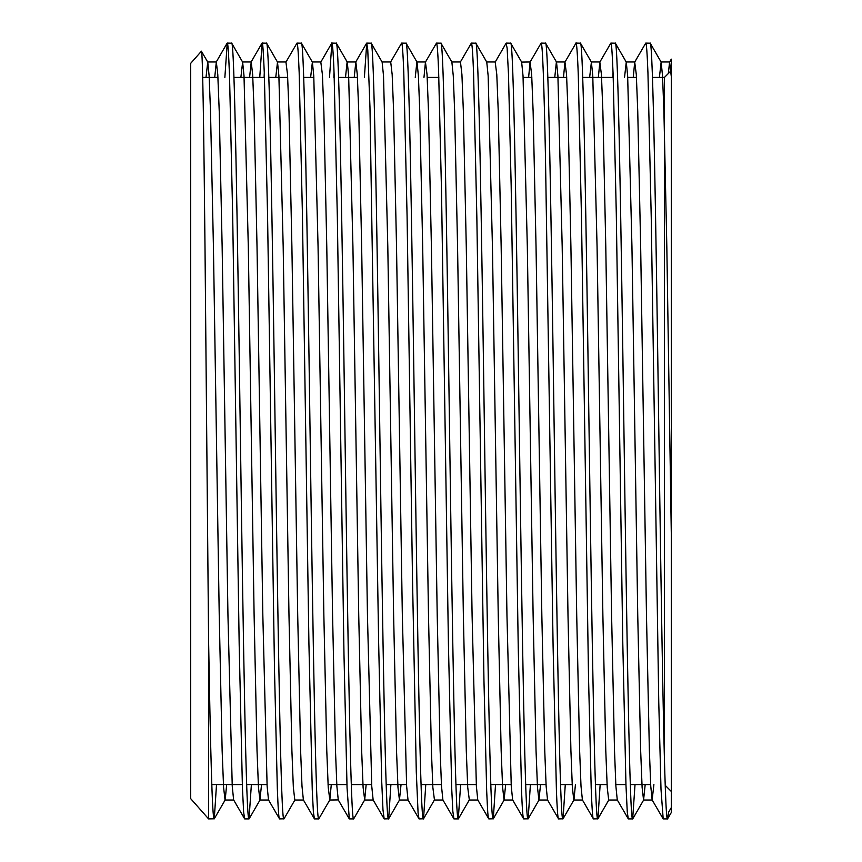 <?xml version="1.0" encoding="UTF-8"?>
<svg xmlns="http://www.w3.org/2000/svg" width="862" height="862" viewBox="0 0 862 862"><rect width="100%" height="100%" fill="white"/><g stroke="black" fill="none" stroke-linecap="round" stroke-linejoin="round"><path stroke-width="1.29" d="M202.699 77.429L217.946 77.429M233.947 77.429L264.462 77.429M268.825 77.429L287.692 77.429M303.704 77.429L313.854 77.429M338.572 77.429L357.45 77.429M427.207 77.429L438.844 77.429M523.115 77.429L531.832 77.429M547.833 77.429L566.711 77.429M582.712 77.429L613.227 77.429M627.741 77.429L636.458 77.429M652.469 77.429L664.43 77.429L670.948 70.91M664.43 759.088L664.43 77.429L664.43 759.088M211.793 784.571L242.308 784.571M246.672 784.571L267.026 784.571M328.066 784.571L346.933 784.571M351.297 784.571L371.662 784.571M386.176 784.571L406.541 784.571M421.055 784.571L441.409 784.571M455.923 784.571L476.287 784.571M490.801 784.571L511.166 784.571M525.68 784.571L546.045 784.571M560.559 784.571L572.206 784.571M595.437 784.571L607.074 784.571M615.802 784.571L625.952 784.571M630.305 784.571L650.67 784.571M668.33 73.518L669.591 62.096L671.293 59.144L671.293 791.435L665.216 785.357M633.236 77.429L634.712 62.096L645.746 43.1C646.446 43.025 647.179 52.927 647.944 72.807L651.241 217.58L658.762 702.196L661.003 789.333L663.19 818.9L667.544 818.9L671.293 812.532L671.293 533.653L666.822 246.489L663.912 111.413L662.533 75.824L661.143 62.096L659.398 77.429M634.712 62.096L636.307 74.552L637.751 111.413L640.66 246.489L646.478 615.511L649.377 750.587L650.756 786.176L652.146 799.904L663.19 818.9M645.746 43.1L650.239 43.219L661.143 62.096M650.11 43.1C653.008 37.756 655.917 223.732 658.827 431C661.736 638.268 664.645 824.244 667.544 818.9L668.567 812.241L671.293 807.608M214.153 818.9C212.3 819.848 210.457 750.436 208.593 640.24L208.593 818.9L214.282 818.781L216.513 784.571M224.863 77.429L227.223 43.1C227.848 41.667 228.613 52.668 229.54 76.104L232.686 215.651L239.183 644.851L242.416 787.566L243.644 812.252L244.668 818.9L249.021 818.9L251.381 784.571M214.713 77.429L216.33 61.978L217.784 74.552L219.239 111.413L222.137 246.489L227.956 615.511L232.244 786.176L233.624 799.904L244.668 818.9M227.223 43.1L231.716 43.219L242.631 62.096L244.011 75.824L248.299 246.489L254.118 615.511L257.016 750.587L258.471 787.448L259.925 800.022L261.542 784.571M231.587 43.1C234.496 37.756 237.406 223.732 240.304 431C243.213 638.268 246.123 824.244 249.021 818.9M259.753 77.429L262.102 43.1C262.641 41.02 263.384 51.257 264.332 73.809L267.565 215.586L274.504 670.119L277.316 788.245C278.103 809.116 278.846 819.331 279.547 818.9L284.04 818.781L294.944 799.904M249.592 77.429L251.208 61.978L252.663 74.552L254.118 111.413L257.016 246.489L262.835 615.511L267.123 786.176L268.502 799.904L279.547 818.9M262.102 43.1L266.595 43.219L277.499 62.096L278.889 75.824L283.178 246.489L288.985 615.511L291.895 750.587L293.349 787.448L294.804 800.022L303.521 800.022M266.466 43.1C269.375 37.756 272.273 223.732 275.183 431C278.092 638.268 281.001 824.244 283.9 818.9M314.425 818.9L303.381 799.904L301.991 786.176L300.612 750.587L297.713 615.511L291.895 246.489L288.985 111.413L287.531 74.552L285.947 62.096L296.981 43.1C297.681 43.078 298.414 52.927 299.168 72.656L302.4 213.313L308.93 644.205L312.238 789.366L313.369 811.961L314.425 818.9L318.778 818.9L329.823 799.904L331.288 784.571M296.981 43.1L301.474 43.219L312.378 62.096L313.768 75.824L318.056 246.489L323.864 615.511L326.773 750.587L328.228 787.448L329.823 799.904M301.344 43.1C304.243 37.756 307.152 223.732 310.061 431C312.971 638.268 315.869 824.244 318.778 818.9M329.499 77.429L331.859 43.1C332.096 40.708 333.271 49.597 334.1 74.143L337.344 217.267L343.981 654.29L347.052 787.846L349.293 818.9L353.657 818.9L364.691 799.904L366.167 784.571M331.73 43.219L320.815 62.096L322.41 74.552L323.864 111.413L326.773 246.489L332.581 615.511L335.49 750.587L336.87 786.176L338.26 799.904L349.293 818.9M331.859 43.1L336.352 43.219L347.257 62.096L348.647 75.824L352.924 246.489L358.743 615.511L361.652 750.587L363.107 787.448L364.691 799.904M336.223 43.1C339.122 37.756 342.031 223.732 344.94 431C347.839 638.268 350.748 824.244 353.657 818.9M364.378 77.429L366.738 43.1L367.772 49.856L369.96 106.931L378.655 642.955L381.694 780.972L382.976 809.838L384.172 818.9L388.665 818.781L390.895 784.571M354.217 77.429L355.834 61.978L357.288 74.552L358.743 111.413L361.652 246.489L367.46 615.511L371.748 786.176L373.138 799.904L384.172 818.9M366.738 43.1L371.231 43.219L382.135 62.096L383.515 75.824L387.803 246.489L393.622 615.511L396.52 750.587L397.975 787.448L399.429 800.022L401.045 784.571M371.091 43.1C374 37.756 376.909 223.732 379.819 431C382.717 638.268 385.626 824.244 388.536 818.9M390.572 62.096L401.617 43.1C402.306 43.132 403.028 52.873 403.782 72.322L407.079 215.953L412.51 579.102L416.281 771.91L418.092 813.092L419.051 818.9L423.544 818.781L425.763 784.571M381.995 61.978L390.712 61.978L392.167 74.552L393.622 111.413L396.52 246.489L402.338 615.511L406.627 786.176L408.006 799.904L419.051 818.9M401.617 43.1L406.099 43.219L417.014 62.096L418.393 75.824L419.772 111.413L422.682 246.489L428.5 615.511L431.399 750.587L432.853 787.448L434.448 799.904L423.544 818.781M405.97 43.1C408.879 37.756 411.788 223.732 414.687 431C417.596 638.268 420.505 824.244 423.414 818.9M423.975 77.429L425.451 62.096L436.484 43.1C437.206 43.66 437.918 53.035 438.618 71.234L441.516 191.148L448.445 645.067L451.699 788.277L452.819 811.196L453.929 818.9L458.282 818.9L460.642 784.571M425.451 62.096L427.046 74.552L428.5 111.413L431.399 246.489L437.217 615.511L440.126 750.587L441.506 786.176L442.885 799.904L453.929 818.9M436.484 43.1L440.978 43.219L451.882 62.096L453.272 75.824L454.651 111.413L457.56 246.489L463.368 615.511L466.277 750.587L467.732 787.448L469.327 799.904L458.422 818.781M440.848 43.1C443.758 37.756 446.667 223.732 449.565 431C452.475 638.268 455.384 824.244 458.282 818.9M460.33 62.096L471.363 43.1C472.074 43.154 472.807 53.056 473.561 72.785L476.837 216.491L483.959 680.646L486.674 790.799C487.644 812.521 487.892 817.079 488.808 818.9L493.301 818.781L495.521 784.571M451.742 61.978L460.47 61.978L461.924 74.552L463.368 111.413L466.277 246.489L472.096 615.511L476.374 786.176L477.763 799.904L488.808 818.9M471.363 43.1L475.856 43.219L486.761 62.096L488.151 75.824L492.439 246.489L498.247 615.511L501.156 750.587L502.611 787.448L504.065 800.022L505.671 784.571M475.727 43.1C478.625 37.756 481.535 223.732 484.444 431C487.353 638.268 490.252 824.244 493.161 818.9M523.676 818.9L512.642 799.904L511.252 786.176L506.964 615.511L501.156 246.489L498.247 111.413L496.792 74.552L495.208 62.096L506.113 43.219L507.125 48.1L508.483 74.186L511.166 185.535L518.234 646.996L521.542 790.756C522.232 809.084 522.943 818.469 523.676 818.9L528.169 818.781L530.399 784.571M506.242 43.1L510.735 43.219L521.639 62.096L523.029 75.824L527.318 246.489L533.125 615.511L536.035 750.587L537.489 787.448L538.933 800.022L540.549 784.571M510.606 43.1C513.504 37.756 516.413 223.732 519.323 431C522.221 638.268 525.13 824.244 528.04 818.9M528.611 77.429L530.076 62.096L541.12 43.1C542.521 41.85 544.084 85.844 545.474 156.722L553.102 646.349L556.421 790.691C557.035 807.134 557.865 819.719 558.554 818.9L563.048 818.781L565.278 784.571M530.076 62.096L531.671 74.552L533.125 111.413L536.035 246.489L541.842 615.511L544.752 750.587L546.131 786.176L547.521 799.904L558.554 818.9M541.12 43.1L545.614 43.219L556.518 62.096L557.908 75.824L562.186 246.489L568.004 615.511L570.913 750.587L572.357 787.448L573.812 800.022L582.54 800.022M545.474 43.1C548.383 37.756 551.292 223.732 554.201 431C557.1 638.268 560.009 824.244 562.918 818.9M563.479 77.429L564.955 62.096L575.999 43.1C576.409 40.04 577.648 55.168 578.305 76.071L581.494 218.064L588.509 676.304L591.181 787.674C591.989 809.149 592.733 819.557 593.433 818.9L597.926 818.781L600.157 784.571M564.955 62.096L566.549 74.552L568.004 111.413L570.913 246.489L576.721 615.511L579.63 750.587L581.01 786.176L582.4 799.904L593.433 818.9M575.999 43.1L580.492 43.219L591.397 62.096L592.776 75.824L597.064 246.489L602.883 615.511L605.781 750.587L607.236 787.448L608.691 800.022L617.407 800.022M580.352 43.1C583.262 37.756 586.171 223.732 589.069 431C591.978 638.268 594.888 824.244 597.797 818.9M598.357 77.429L599.833 62.096L610.867 43.1C611.47 41.57 612.236 52.356 613.162 75.468L616.298 213.841L622.806 643.925L625.963 784.98L627.267 812.069L628.312 818.9L632.665 818.9L635.025 784.571M599.833 62.096L601.428 74.552L602.883 111.413L605.781 246.489L611.6 615.511L614.509 750.587L615.888 786.176L617.267 799.904L628.312 818.9M610.867 43.1L615.36 43.219L626.265 62.096L627.655 75.824L631.943 246.489L637.751 615.511L640.66 750.587L642.115 787.448L643.569 800.022L645.185 784.571M615.231 43.1C618.14 37.756 621.049 223.732 623.948 431C626.857 638.268 629.766 824.244 632.665 818.9M264.106 77.429L264.289 72.462M333.863 77.429L334.036 72.462M612.871 77.429L613.054 72.462M208.593 640.24L205.016 248.471C203.82 127.662 202.602 48.304 201.406 51.224L190.707 63.325L190.707 798.675L208.593 818.9M205.996 77.429L207.753 62.096L201.406 51.224M207.753 62.096L209.132 75.824L210.511 111.413L213.42 246.489L219.239 615.511L222.137 750.587L223.592 787.448L225.047 800.022L233.764 800.022M214.282 818.781L225.187 799.904L226.663 784.571M240.875 77.429L242.631 62.096M275.754 77.429L277.499 62.096M310.622 77.429L312.378 62.096M345.5 77.429L347.117 61.978L355.834 61.978M415.258 77.429L416.874 61.978L425.591 61.978M530.216 61.978L521.639 62.096M554.762 77.429L556.378 61.978L565.095 61.978M563.048 818.781L573.952 799.904L575.428 784.571M589.64 77.429L591.397 62.096M624.519 77.429L626.265 62.096M338.26 799.904L329.683 800.022M652.146 799.904L653.902 784.571M669.591 62.096L671.293 76.546M249.161 818.781L260.065 799.904M388.665 818.781L399.569 799.904M493.29 818.781L504.205 799.904M528.169 818.781L539.073 799.904M597.926 818.781L608.831 799.904M632.805 818.781L643.709 799.904M216.33 61.978L207.613 61.978M251.208 61.978L242.491 61.978M268.642 800.022L259.925 800.022M286.087 61.978L277.359 61.978M320.955 61.978L312.238 61.978M373.278 800.022L364.551 800.022M408.146 800.022L399.429 800.022M443.025 800.022L434.308 800.022M477.904 800.022L469.187 800.022M495.338 61.978L486.621 61.978M512.782 800.022L504.065 800.022M547.661 800.022L538.933 800.022M599.974 61.978L591.257 61.978M634.852 61.978L626.135 61.978M652.286 800.022L643.569 800.022M669.731 61.978L661.003 61.978M227.094 43.219L216.19 62.096M251.068 62.096L261.973 43.219M355.694 62.096L366.598 43.219"/></g></svg>
